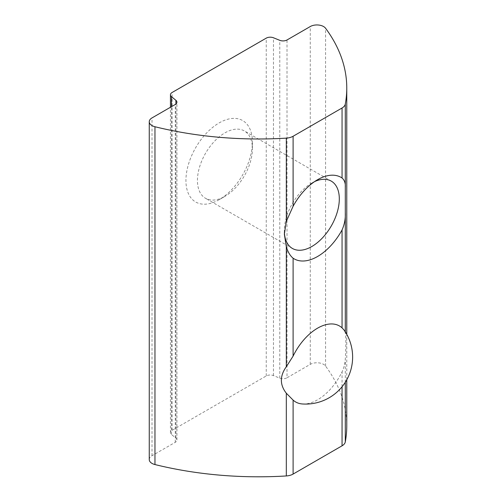<?xml version="1.0" encoding="UTF-8"?>
<svg xmlns="http://www.w3.org/2000/svg" width="501" height="501" viewBox="0 0 501 501"><rect width="100%" height="100%" fill="white"/><g stroke="black" fill="none" stroke-linecap="round" stroke-linejoin="round"><path stroke-width="0.38" stroke-dasharray="2.5 1.88" d="M302.46 403.975A43.863 25.326 120 0 0 317.578 399.792A43.863 25.326 120 0 0 342.051 371.842C343.962 367.847 345.045 363.626 345.295 359.179C345.997 346.542 345.997 337.712 345.295 332.677L344.206 330.222M346.767 425.831A263.288 152.01 0 0 0 325.562 366.062A9.4 5.43 0 0 0 310.269 364.359L287.017 377.785L287.017 39.967M149.254 459.567A9.4 5.43 0 0 1 152.01 455.728L175.269 442.302A5.643 3.256 0 0 0 176.916 439.997A5.643 3.256 0 0 0 175.895 438.131L171.474 434.48A5.643 3.256 0 0 1 170.453 432.613A5.643 3.256 0 0 1 172.1 430.309L266.244 375.957A5.643 3.256 0 0 1 273.465 375.593L279.79 378.149A5.643 3.256 0 0 0 287.017 377.785M219.175 199.674A47.013 27.142 -60 0 1 185.927 180.479A47.013 27.142 -60 0 1 219.175 122.902A47.013 27.142 -60 0 1 252.416 142.096A47.013 27.142 -60 0 1 219.175 199.674L224.93 196.354A38.871 22.445 -60 0 1 205.491 198.277A38.871 22.445 -60 0 1 205.491 153.387A38.871 22.445 -60 0 1 244.369 130.949A38.871 22.445 -60 0 1 252.416 148.741A38.871 22.445 -60 0 1 224.93 196.348A38.871 22.445 -60 0 1 224.93 196.354L219.175 199.674M284.393 232.664A38.871 22.445 -60 0 1 284.33 230.648A38.871 22.445 -60 0 1 291.582 204.978A38.871 22.445 -60 0 1 311.816 183.04A38.871 22.445 -60 0 1 314.559 181.612M342.051 386.772L342.051 371.842M345.295 382.276L345.295 359.179M325.562 366.062L325.562 28.244M345.295 332.677L345.295 331.856M310.269 364.359L310.269 26.54M279.79 378.149L279.79 40.331M273.465 375.593L273.465 37.775M266.244 375.957L266.244 38.139M172.1 430.309L172.1 92.491M171.474 434.48L171.474 106.675M175.895 438.131L175.895 104.051M175.269 442.302L175.269 104.484M152.01 455.728L152.01 117.91M346.767 379.789L346.767 334.342M170.453 432.613L170.453 107.264M176.916 439.997L176.916 102.185M284.33 230.648L284.33 234.224M311.816 183.04L317.578 179.715M331.255 181.111L244.369 130.949M292.384 248.44L205.491 198.277M252.416 148.741L252.416 142.096"/><path stroke-width="0.75" d="M286.315 393.229L293.104 400.105A43.863 25.326 120 0 0 302.46 403.975A47.013 47.013 0 0 0 344.206 330.222L342.051 327.848A43.863 25.326 120 0 0 293.104 356.111L286.315 366.732C279.727 375.969 279.727 384.799 286.315 393.229L286.315 475.95A11.285 6.513 0 0 0 293.104 474.078L342.051 445.815A11.285 6.513 0 0 0 345.295 441.901A263.288 152.01 0 0 0 346.767 425.831L346.767 379.789M345.295 104.083A263.288 152.01 0 0 0 346.767 88.013A263.288 152.01 0 0 0 325.562 28.244A9.4 5.43 0 0 0 310.269 26.54L287.017 39.967A5.643 3.256 0 0 1 279.79 40.331L273.465 37.775A5.643 3.256 0 0 0 266.244 38.139L172.1 92.491A5.643 3.256 0 0 0 170.453 94.795A5.643 3.256 0 0 0 171.474 96.662L175.895 100.313A5.643 3.256 0 0 1 176.916 102.185A5.643 3.256 0 0 1 175.269 104.484L152.01 117.91A9.4 5.43 0 0 0 149.254 121.749A9.4 5.43 0 0 0 154.966 126.74A263.288 152.01 0 0 0 286.315 138.132A11.285 6.513 0 0 0 293.104 136.259L342.051 107.997A11.285 6.513 0 0 0 345.295 104.083L345.295 212.75C345.59 218.643 344.513 224.373 342.051 229.953A47.013 27.142 -60 0 1 293.104 258.209C290.142 255.773 287.875 251.972 286.315 246.799L284.361 234.224L286.315 221.404L293.104 206.255A47.013 27.142 -60 0 1 317.578 179.715A47.013 27.142 -60 0 1 342.051 177.993C344.506 180.135 345.59 183.253 345.295 187.355M149.254 121.749L149.254 459.567A9.4 5.43 0 0 0 154.966 464.559A263.288 152.01 0 0 0 286.315 475.95M314.559 181.612A38.871 22.445 -60 0 1 331.255 181.111A38.871 22.445 -60 0 1 337.217 212.261A38.871 22.445 -60 0 1 311.822 246.517A38.871 22.445 -60 0 1 292.384 248.44A38.871 22.445 -60 0 1 284.393 232.664M293.104 474.078L293.104 400.105M342.051 445.815L342.051 386.772M345.295 441.901L345.295 382.276M345.295 331.856L345.295 212.75M286.315 366.732L286.315 246.799M286.315 221.404L286.315 138.132M154.966 464.559L154.966 126.74M293.104 206.255L293.104 136.259M293.104 356.111L293.104 258.209M342.051 327.848L342.051 229.953M342.051 177.993L342.051 107.997M171.474 106.675L171.474 96.662M175.895 104.051L175.895 100.313M346.767 334.342L346.767 88.013M170.453 107.264L170.453 94.795"/></g></svg>
